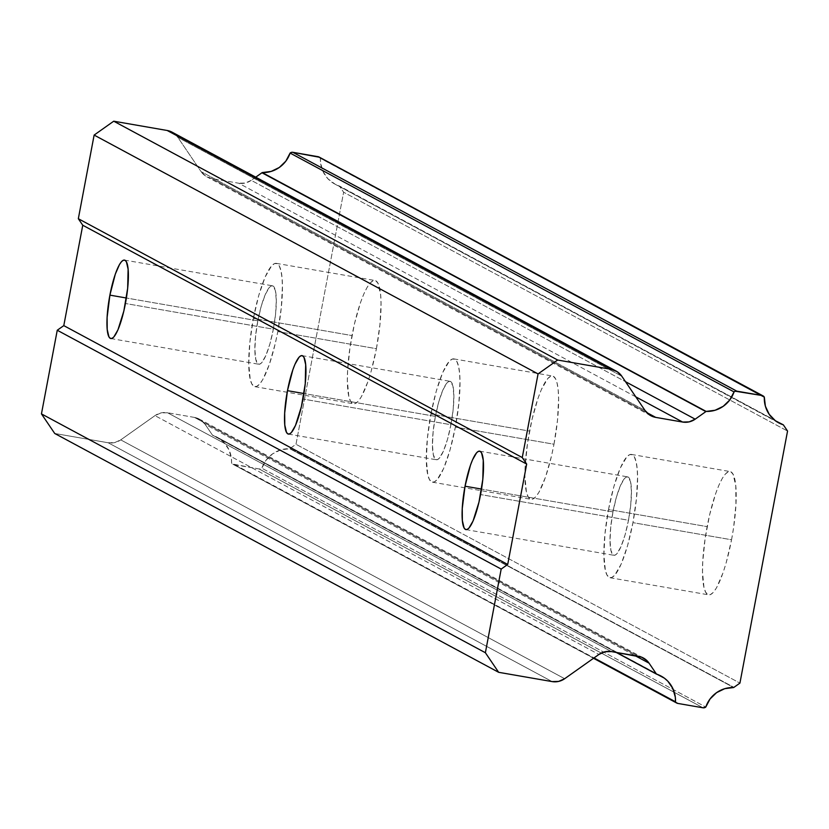 <?xml version="1.0" encoding="UTF-8"?>
<svg xmlns="http://www.w3.org/2000/svg" width="829" height="829" viewBox="0 0 829 829"><rect width="100%" height="100%" fill="white"/><g stroke="black" fill="none" stroke-linecap="round" stroke-linejoin="round"><path stroke-width="0.62" stroke-dasharray="4.14 3.11" d="M430.945 413.972A62.569 13.181 99.9 0 1 453.867 358.895A62.569 13.181 99.9 0 1 455.37 427.111L553.979 444.23A62.569 13.181 -80.1 0 0 552.477 376.014A62.569 13.181 -80.1 0 0 529.565 431.101L430.945 413.972L436.313 390.998L442.717 372.522L449.194 361.361L452.147 359.102L454.748 359.195L456.903 361.662L458.541 366.387L459.577 373.185L459.981 381.806L458.872 403.132L455.37 427.111L450.002 450.085L443.598 468.561L437.121 479.722L434.168 481.981L431.567 481.877L429.412 479.421L427.774 474.696L426.334 459.266L427.443 437.95L430.945 413.972L529.565 431.101A62.569 13.181 -80.1 0 0 531.068 499.317A62.569 13.181 -80.1 0 0 553.979 444.23L455.37 427.111A62.569 13.181 99.9 0 1 432.448 482.188A62.569 13.181 99.9 0 1 430.945 413.972M608.517 509.503A62.569 13.181 99.9 0 1 631.439 454.427A62.569 13.181 99.9 0 1 632.941 522.643L731.551 539.772A62.569 13.181 -80.1 0 0 730.048 471.556A62.569 13.181 -80.1 0 0 707.137 526.633L608.517 509.503L613.885 486.53L620.289 468.053L626.765 456.893L629.719 454.634L632.32 454.738L634.475 457.193L636.112 461.919L637.149 468.717L637.553 477.349L636.444 498.664L632.941 522.643L627.574 545.617L621.17 564.093L614.693 575.264L611.74 577.512L609.139 577.419L606.983 574.953L605.346 570.228L603.906 554.808L605.015 533.482L608.517 509.503L707.137 526.633A62.569 13.181 -80.1 0 0 708.64 594.849A62.569 13.181 -80.1 0 0 731.551 539.772L632.941 522.643A62.569 13.181 99.9 0 1 610.02 577.72A62.569 13.181 99.9 0 1 608.517 509.503M253.373 318.44A62.569 13.181 99.9 0 1 276.295 263.353A62.569 13.181 99.9 0 1 277.798 331.569L376.407 348.698A62.569 13.181 -80.1 0 0 374.905 280.482A62.569 13.181 -80.1 0 0 351.993 335.569L253.373 318.44L258.741 295.466L265.145 276.99L271.622 265.819L274.575 263.56L277.176 263.663L279.332 266.13L280.969 270.845L282.005 277.653L282.409 286.274L281.3 307.6L277.798 331.569L275.301 343.413L269.301 364.542L262.731 379.661L259.55 384.19L256.596 386.449L253.995 386.345L251.84 383.889L250.203 379.164L248.762 363.734L249.871 342.408L253.373 318.44L351.993 335.569A62.569 13.181 -80.1 0 0 353.496 403.785A62.569 13.181 -80.1 0 0 376.407 348.698L277.798 331.569A62.569 13.181 99.9 0 1 254.876 386.656A62.569 13.181 99.9 0 1 253.373 318.44M435.391 416.365L303.953 393.537L435.391 416.365A39.823 8.394 -80.1 0 0 436.344 459.774A39.823 8.394 -80.1 0 0 450.924 424.717A39.823 8.394 -80.1 0 0 449.971 381.309A39.823 8.394 -80.1 0 0 435.391 416.365L433.152 431.619L432.448 445.183L433.37 455.007L435.785 459.577L437.443 459.639L439.318 458.199L443.432 451.1L447.515 439.339L450.924 424.717L302.999 399.029L450.924 424.717L453.162 409.464L453.867 395.889L452.945 386.076L450.53 381.506L448.872 381.444L446.997 382.874L442.883 389.982L438.8 401.744L435.391 416.365M612.963 511.897L481.525 489.069L612.963 511.897A39.823 8.394 -80.1 0 0 613.916 555.306A39.823 8.394 -80.1 0 0 628.496 520.249A39.823 8.394 -80.1 0 0 627.543 476.841A39.823 8.394 -80.1 0 0 612.963 511.897L610.724 527.151L610.02 540.726L610.942 550.539L613.356 555.109L615.014 555.171L616.89 553.741L621.004 546.632L625.087 534.871L628.496 520.249L480.571 494.561L628.496 520.249L630.724 504.996L631.439 491.431L630.517 481.608L628.102 477.038L626.444 476.976L624.569 478.416L620.455 485.514L616.372 497.276L612.963 511.897M257.819 320.823L126.381 298.005L257.819 320.823A39.823 8.394 -80.1 0 0 258.772 364.242A39.823 8.394 -80.1 0 0 273.352 329.186A39.823 8.394 -80.1 0 0 272.399 285.777A39.823 8.394 -80.1 0 0 257.819 320.823L255.591 336.087L254.876 349.651L255.798 359.465L258.213 364.045L259.871 364.107L261.746 362.667L265.86 355.558L269.943 343.807L273.352 329.186L125.428 303.497L273.352 329.186L275.591 313.932L276.295 300.357L275.373 290.544L272.959 285.974L271.301 285.901L269.425 287.342L265.311 294.45L261.228 306.202L257.819 320.823M255.726 177.168L251.249 180.339L625.512 381.692L251.249 180.339L245.239 183.033L238.7 183.219A17.067 16.642 118.3 0 0 251.249 180.339L255.726 177.168M319.144 157.064L764.328 397.164L320.398 158.329A28.445 27.73 118.3 0 0 334.792 184.038A28.445 27.73 118.3 0 0 339.372 185.976A3.409 3.326 118.3 0 1 339.569 186.245L783.498 425.08L339.569 186.245L343.62 192.224L787.55 431.059L343.62 192.224L295.994 444.271L290.005 448.51A3.409 3.326 118.3 0 1 289.725 448.696L733.655 687.531L289.725 448.696A28.445 27.73 118.3 0 0 261.85 468.209L259.104 468.965L703.033 707.8L259.104 468.965L232.524 464.022L593.999 657.936L231.56 462.945A28.445 27.73 118.3 0 0 217.167 437.235A28.445 27.73 118.3 0 0 212.597 435.298A3.409 3.326 118.3 0 1 212.39 435.028L205.146 424.344A17.067 16.642 118.3 0 0 194.452 417.422L200.504 419.785L205.146 424.344L635.18 655.708L205.146 424.344L212.39 435.028L616.538 652.464L212.39 435.028A3.409 3.326 118.3 0 0 212.597 435.298L616.113 652.392L216.721 437.007L223.871 442.334L228.939 449.712L231.395 458.396L231.56 462.945A3.409 3.326 118.3 0 0 233.851 464.582L677.78 703.417L233.851 464.582L259.104 468.965A3.409 3.326 118.3 0 0 261.85 468.209L705.78 707.044L261.85 468.209L266.119 460.126L272.668 453.795L280.813 449.846L289.725 448.696A3.409 3.326 118.3 0 0 290.005 448.51L733.934 687.345L290.005 448.51L295.994 444.271L739.924 683.106L295.994 444.271L343.62 192.224L339.569 186.245A3.409 3.326 118.3 0 0 339.372 185.976L774.576 420.127L335.237 184.266L328.087 178.94L323.02 171.562L320.564 162.878L320.398 158.329A3.409 3.326 118.3 0 0 319.092 157.033M635.781 396.853L238.7 183.219L211.778 178.536L646.651 412.5L211.778 178.536L205.727 176.173L201.084 171.624A17.067 16.642 118.3 0 0 211.778 178.536L238.7 183.219L635.781 396.853M175.789 134.889L177.883 137.396L621.812 376.231L177.883 137.396L201.084 171.624L645.014 410.459L201.084 171.624L177.883 137.396A17.067 16.642 118.3 0 0 172.111 132.184M120.733 439.878L564.663 678.713L120.733 439.878L154.971 415.63L598.901 654.464L154.971 415.63L160.992 412.925L167.52 412.749A17.067 16.642 118.3 0 0 154.971 415.63L120.733 439.878A17.067 16.642 118.3 0 1 108.184 442.759L552.114 681.593L108.184 442.759L114.713 442.572L120.733 439.878M194.452 417.422L638.382 656.257L194.452 417.422L167.52 412.749L194.452 417.422M611.45 651.584L167.52 412.749L611.45 651.584M54.724 433.474L108.184 442.759L54.724 433.474M173.24 132.847L172.173 132.215M553.979 444.23L557.492 420.262L558.601 398.936L558.197 390.314L557.15 383.506L555.523 378.791L553.368 376.325L550.757 376.221L547.814 378.48L541.337 389.651L538.062 398.127L532.063 419.256L527.534 443.194L525.182 466.281L524.944 476.395L526.394 491.825L528.021 496.55L530.187 499.006L532.788 499.11L535.741 496.851L538.923 492.322L545.482 477.203L551.482 456.074L553.979 444.23M731.551 539.772L733.582 527.679L735.934 504.581L735.769 485.846L733.095 474.323L730.94 471.867L728.328 471.763L725.385 474.022L722.204 478.551L718.909 485.183L715.634 493.659L709.634 514.788L705.106 538.726L702.754 561.824L702.515 571.927L703.966 587.357L705.593 592.082L707.759 594.538L710.36 594.642L713.313 592.383L716.494 587.854L723.054 572.746L726.183 562.746L731.551 539.772M376.407 348.698L379.92 324.73L381.029 303.404L380.625 294.782L377.951 283.249L375.796 280.793L373.185 280.689L370.242 282.948L367.06 287.476L363.765 294.119L360.491 302.595L354.491 323.724L349.962 347.662L347.61 370.75L347.372 380.863L348.822 396.293L350.449 401.008L352.615 403.474L355.216 403.578L358.169 401.319L361.351 396.78L367.91 381.672L371.05 371.672L376.407 348.698M453.867 358.895L552.477 376.014M631.439 454.427L730.048 471.556M276.295 263.353L374.905 280.482M302.046 355.62L449.971 381.309M479.618 451.152L627.543 476.841M124.474 260.088L272.399 285.777M650.786 415.681L206.856 176.836M643.304 657.957L199.374 419.122M232.866 464.24L593.523 658.278M110.848 338.543L258.772 364.242M465.991 529.617L613.916 555.306M288.419 434.085L436.344 459.774M778.721 422.873L334.792 184.038M661.096 676.081L217.167 437.235M254.876 386.656L353.496 403.785M610.02 577.72L708.64 594.849M432.448 482.188L531.068 499.317"/><path stroke-width="1.24" d="M287.466 390.666A39.823 8.394 99.9 0 1 302.046 355.62A39.823 8.394 99.9 0 1 302.999 399.029A39.823 8.394 99.9 0 1 288.419 434.085A39.823 8.394 99.9 0 1 287.466 390.666L303.953 393.537L287.466 390.666L292.875 369.693L294.958 364.294L299.072 357.185L300.948 355.755L302.606 355.817L303.984 357.382L305.683 364.719L305.238 383.775L301.414 406.562L295.507 425.412L291.393 432.51L289.518 433.95L287.86 433.888L286.482 432.323L284.782 424.987L284.679 413.06L287.466 390.666M465.038 486.208A39.823 8.394 99.9 0 1 479.618 451.152A39.823 8.394 99.9 0 1 480.571 494.561A39.823 8.394 99.9 0 1 465.991 529.617A39.823 8.394 99.9 0 1 465.038 486.208L481.525 489.069L465.038 486.208L470.447 465.224L472.53 459.826L476.644 452.717L478.52 451.287L480.178 451.349L481.556 452.914L483.255 460.25L482.81 479.307L478.986 502.094L473.079 520.944L468.965 528.042L467.09 529.482L465.432 529.42L464.053 527.855L462.354 520.519L462.25 508.591L465.038 486.208M109.894 295.134A39.823 8.394 99.9 0 1 124.474 260.088A39.823 8.394 99.9 0 1 125.428 303.497A39.823 8.394 99.9 0 1 110.848 338.543A39.823 8.394 99.9 0 1 109.894 295.134L126.381 298.005L109.894 295.134L115.304 274.15L119.48 264.534L121.5 261.653L123.386 260.213L125.034 260.285L126.412 261.85L128.112 269.176L127.666 288.243L123.842 311.03L117.946 329.869L113.822 336.978L111.946 338.419L110.288 338.346L108.91 336.781L107.21 329.445L107.107 317.528L109.894 295.134M705.873 411.598L261.954 172.764L255.726 177.168L261.954 172.764L705.873 411.598A3.409 3.326 -61.7 0 1 706.163 411.422L262.233 172.577A3.409 3.326 118.3 0 0 261.954 172.764A3.409 3.326 118.3 0 1 262.233 172.577A28.445 27.73 118.3 0 0 290.109 153.064L734.038 391.899A3.409 3.326 -61.7 0 1 736.784 391.143L292.855 152.308A3.409 3.326 118.3 0 0 290.109 153.064L734.038 391.899A28.445 27.73 -61.7 0 1 706.163 411.422L262.233 172.577L271.145 171.427L279.29 167.479L285.839 161.147L290.109 153.064L291.414 152.381L292.855 152.308L736.784 391.143L762.038 395.526A3.409 3.326 -61.7 0 1 764.328 397.164L318.108 156.691L762.038 395.526L735.333 391.215L734.038 391.899L729.769 399.982L723.22 406.314L715.075 410.262L706.163 411.422A3.409 3.326 118.3 0 0 705.873 411.598L695.179 419.173L705.873 411.598M625.512 381.692L695.179 419.173A17.067 16.642 -61.7 0 1 682.63 422.054L635.781 396.853L682.63 422.054L655.708 417.381A17.067 16.642 -61.7 0 1 645.014 410.459L621.812 376.231L645.014 410.459L649.656 415.008L655.708 417.381L682.63 422.054L689.158 421.868L695.179 419.173L625.512 381.692M649.076 663.179L635.18 655.708L649.076 663.179L656.319 673.873L649.076 663.179A17.067 16.642 -61.7 0 0 638.382 656.257L611.45 651.584L641.522 657.138L646.972 660.661L649.076 663.179M616.538 652.464L656.319 673.873L616.538 652.464M763.022 395.868L319.092 157.033A3.409 3.326 118.3 0 0 318.108 156.691L292.855 152.308L319.434 157.251M646.651 412.5L655.708 417.381L646.651 412.5M611.118 369.319A17.067 16.642 -61.7 0 1 621.812 376.231L617.159 371.682L611.118 369.319L167.189 130.485L611.118 369.319L557.658 360.035L611.118 369.319M616.04 371.019L172.111 132.184A17.067 16.642 118.3 0 0 167.189 130.485L113.728 121.2L557.658 360.035L113.728 121.2L94.133 135.075L538.062 373.91L557.658 360.035L538.062 373.91L94.133 135.075L78.33 218.721L82.755 225.239L526.684 464.085L522.26 457.556L78.33 218.721L522.26 457.556L538.062 373.91L522.26 457.556L526.684 464.085L82.755 225.239L63.792 325.621L57.253 330.243L501.182 569.077L507.711 564.456L63.792 325.621L507.711 564.456L526.684 464.085L507.711 564.456L501.182 569.077L57.253 330.243L41.45 413.889L485.379 652.724L501.182 569.077L485.379 652.724L41.45 413.889L54.724 433.474L498.654 672.309L485.379 652.724L498.654 672.309L54.724 433.474L41.45 413.889L57.253 330.243L63.792 325.621L82.755 225.239L78.33 218.721L94.133 135.075L113.728 121.2L167.189 130.485L172.173 132.215M564.663 678.713A17.067 16.642 -61.7 0 1 552.114 681.593L498.654 672.309L552.114 681.593L558.642 681.407L564.663 678.713L598.901 654.464A17.067 16.642 -61.7 0 1 611.45 651.584L604.921 651.76L598.901 654.464L564.663 678.713M656.516 674.132A3.409 3.326 -61.7 0 1 656.319 673.873A3.409 3.326 118.3 0 0 656.516 674.132A28.445 27.73 -61.7 0 1 661.096 676.081A28.445 27.73 -61.7 0 1 675.49 701.78L593.999 657.936L677.78 703.417A3.409 3.326 -61.7 0 1 675.49 701.78L675.324 697.23L672.868 688.547L667.801 681.169L664.443 678.205L616.113 652.392L656.516 674.132M705.78 707.044A3.409 3.326 -61.7 0 1 703.033 707.8L677.78 703.417L703.033 707.8L705.78 707.044A28.445 27.73 -61.7 0 1 733.655 687.531A3.409 3.326 118.3 0 0 733.934 687.345A3.409 3.326 -61.7 0 1 733.655 687.531L724.743 688.681L716.598 692.629L710.049 698.971L705.78 707.044M783.291 424.811A3.409 3.326 -61.7 0 1 783.498 425.08L787.55 431.059L783.498 425.08A3.409 3.326 118.3 0 0 783.291 424.811A28.445 27.73 -61.7 0 1 778.721 422.873A28.445 27.73 -61.7 0 1 764.328 397.164L765.374 406.158L769.188 414.303L775.374 420.738L783.291 424.811M733.934 687.345L739.924 683.106L787.55 431.059L739.924 683.106L733.934 687.345M175.789 134.889L173.24 132.847M593.523 658.278L676.744 703.054"/></g></svg>
